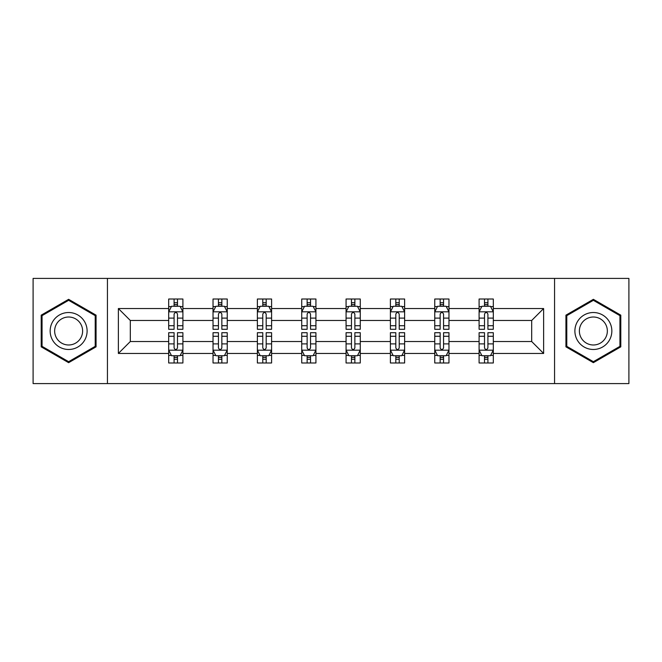 <?xml version="1.0" encoding="UTF-8"?>
<svg xmlns="http://www.w3.org/2000/svg" width="662" height="662" viewBox="0 0 662 662"><rect width="100%" height="100%" fill="white"/><g stroke="black" fill="none" stroke-linecap="round" stroke-linejoin="round"><path stroke-width="0.99" d="M554.566 383.588L628.9 383.588L628.9 278.412L554.566 278.412L554.566 383.588L107.434 383.588L107.434 278.412L33.1 278.412L33.1 383.588L107.434 383.588M493.314 353.458L493.314 341.518L531.685 341.518L543.626 353.458L493.314 353.458L493.314 362.983L487.911 362.983L487.911 355.734M554.566 278.412L107.434 278.412M479.098 353.458L448.968 353.458L448.968 341.518L479.098 341.518L479.098 362.983L493.314 362.983L493.314 355.386L490.641 355.386M448.968 353.458L448.968 362.983L443.565 362.983L443.565 355.734M434.752 353.458L404.623 353.458L404.623 341.518L434.752 341.518L434.752 362.983L448.968 362.983L448.968 355.386L446.296 355.386M404.623 353.458L404.623 362.983L399.219 362.983L399.219 355.734M390.406 353.458L360.277 353.458L360.277 341.518L390.406 341.518L390.406 362.983L404.623 362.983L404.623 355.386L401.95 355.386M360.277 353.458L360.277 362.983L354.873 362.983L354.873 355.734M346.069 353.458L315.931 353.458L315.931 341.518L346.069 341.518L346.069 362.983L360.277 362.983L360.277 355.386L357.604 355.386M315.931 353.458L315.931 362.983L310.536 362.983L310.536 355.734M301.723 353.458L271.594 353.458L271.594 341.518L301.723 341.518L301.723 362.983L315.931 362.983L315.931 355.386L313.258 355.386M271.594 353.458L271.594 362.983L266.19 362.983L266.19 355.734M257.377 353.458L227.248 353.458L227.248 341.518L257.377 341.518L257.377 362.983L271.594 362.983L271.594 355.386L268.921 355.386M227.248 353.458L227.248 362.983L221.844 362.983L221.844 355.734M213.032 353.458L182.902 353.458L182.902 341.518L213.032 341.518L213.032 362.983L227.248 362.983L227.248 355.386L224.575 355.386M182.902 353.458L182.902 362.983L177.499 362.983L177.499 355.734M168.686 353.458L118.374 353.458L118.374 308.542L168.686 308.542L168.686 320.482L130.315 320.482L130.315 341.518L168.686 341.518L168.686 362.983L182.902 362.983L182.902 355.386L180.23 355.386M171.359 306.614L168.686 306.614L168.686 299.017L168.686 308.542M171.251 299.017L182.902 299.017L182.902 308.542L213.032 308.542L213.032 299.017L227.248 299.017L227.248 308.542L257.377 308.542L257.377 299.017L271.594 299.017L271.594 308.542L301.723 308.542L301.723 299.017L315.931 299.017L315.931 308.542L346.069 308.542L346.069 299.017L360.277 299.017L360.277 308.542L390.406 308.542L390.406 299.017L404.623 299.017L404.623 308.542L434.752 308.542L434.752 299.017L448.968 299.017L448.968 308.542L479.098 308.542L479.098 299.017L493.314 299.017L493.314 308.542L543.626 308.542L543.626 353.458M479.098 308.542L479.098 320.482L448.968 320.482L448.968 308.542M434.752 308.542L434.752 320.482L404.623 320.482L404.623 308.542M390.406 308.542L390.406 320.482L360.277 320.482L360.277 308.542M346.069 308.542L346.069 320.482L315.931 320.482L315.931 308.542M301.723 308.542L301.723 320.482L271.594 320.482L271.594 308.542M257.377 308.542L257.377 320.482L227.248 320.482L227.248 308.542M213.032 308.542L213.032 320.482L182.902 320.482L182.902 308.542M118.374 308.542L130.315 320.482M531.685 341.518L531.685 320.482L493.314 320.482L493.314 308.542M484.501 306.125L487.911 306.125M440.156 306.125L443.565 306.125M395.81 306.125L399.219 306.125M351.464 306.125L354.873 306.125M307.127 306.125L310.536 306.125M262.781 306.125L266.19 306.125M218.435 306.125L221.844 306.125M174.089 306.125L177.499 306.125M174.089 355.875L177.499 355.875M218.435 355.875L221.844 355.875M262.781 355.875L266.19 355.875M307.127 355.875L310.536 355.875M351.464 355.875L354.873 355.875M395.81 355.875L399.219 355.875M440.156 355.875L443.565 355.875M484.501 355.875L487.911 355.875M130.315 341.518L118.374 353.458M543.626 308.542L531.685 320.482M96.064 315.162L68.633 299.323L41.201 315.162L41.201 346.838L68.633 362.677L96.064 346.838L96.064 315.162M565.936 315.162L565.936 346.838L593.367 362.677L620.799 346.838L620.799 315.162L593.367 299.323L565.936 315.162M177.499 302.716L174.089 302.716M168.686 325.729L168.686 329.295L174.089 329.295L174.089 325.729L168.686 325.729L168.686 320.482M182.902 320.482L182.902 329.295L177.499 329.295L177.499 314.086C176.365 311.893 175.231 311.893 174.089 314.086L174.089 325.729M180.23 306.614L182.902 306.614L182.902 299.017L177.499 299.017L177.499 306.266M182.902 311.951L180.064 306.266L171.532 306.266L168.686 311.951M168.686 299.017L174.089 299.017L174.089 306.266M174.089 359.284L177.499 359.284M182.902 336.271L182.902 332.705L177.499 332.705L177.499 336.271L182.902 336.271L182.902 341.518M168.686 341.518L168.686 332.705L174.089 332.705L174.089 347.914C175.223 350.107 176.365 350.107 177.499 347.914L177.499 336.271M171.359 355.386L168.686 355.386L168.686 362.983L174.089 362.983L174.089 355.734M168.686 350.049L171.532 355.734L180.064 355.734L182.902 350.049M180.345 362.983L182.902 362.983M221.844 302.716L218.435 302.716M215.704 306.614L213.032 306.614L213.032 299.017L218.435 299.017L218.435 306.266M213.032 325.729L213.032 329.295L218.435 329.295L218.435 325.729L213.032 325.729L213.032 320.482M227.248 320.482L227.248 329.295L221.844 329.295L221.844 314.086C220.711 311.893 219.577 311.893 218.435 314.086L218.435 325.729M224.575 306.614L227.248 306.614L227.248 299.017L221.844 299.017L221.844 306.266M227.248 311.951L224.401 306.266L215.878 306.266L213.032 311.951M215.589 299.017L213.032 299.017M266.19 302.716L262.781 302.716M260.05 306.614L257.377 306.614L257.377 299.017L262.781 299.017L262.781 306.266M257.377 325.729L257.377 329.295L262.781 329.295L262.781 325.729L257.377 325.729L257.377 320.482M271.594 320.482L271.594 329.295L266.19 329.295L266.19 314.086C265.057 311.893 263.915 311.893 262.781 314.086L262.781 325.729M268.921 306.614L271.594 306.614L271.594 299.017L266.19 299.017L266.19 306.266M271.594 311.951L268.747 306.266L260.224 306.266L257.377 311.951M259.934 299.017L257.377 299.017M218.435 359.284L221.844 359.284M227.248 336.271L227.248 332.705L221.844 332.705L221.844 336.271L227.248 336.271L227.248 341.518M213.032 341.518L213.032 332.705L218.435 332.705L218.435 347.914C219.569 350.107 220.711 350.107 221.844 347.914L221.844 336.271M215.704 355.386L213.032 355.386L213.032 362.983L218.435 362.983L218.435 355.734M213.032 350.049L215.878 355.734L224.401 355.734L227.248 350.049M224.691 362.983L227.248 362.983M262.781 359.284L266.19 359.284M271.594 336.271L271.594 332.705L266.19 332.705L266.19 336.271L271.594 336.271L271.594 341.518M257.377 341.518L257.377 332.705L262.781 332.705L262.781 347.914C263.915 350.107 265.048 350.107 266.19 347.914L266.19 336.271M260.05 355.386L257.377 355.386L257.377 362.983L262.781 362.983L262.781 355.734M257.377 350.049L260.224 355.734L268.747 355.734L271.594 350.049M269.029 362.983L271.594 362.983M52.629 321.765A18.478 18.478 0 0 0 59.39 347.004A18.478 18.478 0 0 0 84.637 340.235A18.478 18.478 0 0 0 77.868 314.996A18.478 18.478 0 0 0 52.629 321.765M56.518 324.008A13.993 13.993 0 0 0 61.64 343.115A13.993 13.993 0 0 0 80.747 337.992A13.993 13.993 0 0 0 75.625 318.885A13.993 13.993 0 0 0 56.518 324.008M95.212 315.658L95.212 346.342L68.633 361.692L42.054 346.342L42.054 315.658L68.633 300.308L95.212 315.658M577.363 321.765A18.478 18.478 0 0 0 584.132 347.004A18.478 18.478 0 0 0 609.371 340.235A18.478 18.478 0 0 0 602.61 314.996A18.478 18.478 0 0 0 577.363 321.765M581.253 324.008A13.993 13.993 0 0 0 586.375 343.115A13.993 13.993 0 0 0 605.482 337.992A13.993 13.993 0 0 0 600.36 318.885A13.993 13.993 0 0 0 581.253 324.008M619.946 315.658L619.946 346.342L593.367 361.692L566.788 346.342L566.788 315.658L593.367 300.308L619.946 315.658M310.536 302.716L307.127 302.716M304.396 306.614L301.723 306.614L301.723 299.017L307.127 299.017L307.127 306.266M301.723 325.729L301.723 329.295L307.127 329.295L307.127 325.729L301.723 325.729L301.723 320.482M315.931 320.482L315.931 329.295L310.536 329.295L310.536 314.086C309.394 311.893 308.26 311.893 307.127 314.086L307.127 325.729M313.258 306.614L315.931 306.614L315.931 299.017L310.536 299.017L310.536 306.266M315.931 311.951L313.093 306.266L304.561 306.266L301.723 311.951M304.28 299.017L301.723 299.017M307.127 359.284L310.536 359.284M315.931 336.271L315.931 332.705L310.536 332.705L310.536 336.271L315.931 336.271L315.931 341.518M301.723 341.518L301.723 332.705L307.127 332.705L307.127 347.914C308.26 350.107 309.394 350.107 310.536 347.914L310.536 336.271M304.396 355.386L301.723 355.386L301.723 362.983L307.127 362.983L307.127 355.734M301.723 350.049L304.561 355.734L313.093 355.734L315.931 350.049M313.374 362.983L315.931 362.983M354.873 302.716L351.464 302.716M348.742 306.614L346.069 306.614L346.069 299.017L351.464 299.017L351.464 306.266M346.069 325.729L346.069 329.295L351.464 329.295L351.464 325.729L346.069 325.729L346.069 320.482M360.277 320.482L360.277 329.295L354.873 329.295L354.873 314.086C353.74 311.893 352.606 311.893 351.464 314.086L351.464 325.729M357.604 306.614L360.277 306.614L360.277 299.017L354.873 299.017L354.873 306.266M360.277 311.951L357.439 306.266L348.907 306.266L346.069 311.951M348.626 299.017L346.069 299.017M351.464 359.284L354.873 359.284M360.277 336.271L360.277 332.705L354.873 332.705L354.873 336.271L360.277 336.271L360.277 341.518M346.069 341.518L346.069 332.705L351.464 332.705L351.464 347.914C352.606 350.107 353.74 350.107 354.873 347.914L354.873 336.271M348.742 355.386L346.069 355.386L346.069 362.983L351.464 362.983L351.464 355.734M346.069 350.049L348.907 355.734L357.439 355.734L360.277 350.049M357.72 362.983L360.277 362.983M399.219 302.716L395.81 302.716M393.079 306.614L390.406 306.614L390.406 299.017L395.81 299.017L395.81 306.266M390.406 325.729L390.406 329.295L395.81 329.295L395.81 325.729L390.406 325.729L390.406 320.482M404.623 320.482L404.623 329.295L399.219 329.295L399.219 314.086C398.085 311.893 396.952 311.893 395.81 314.086L395.81 325.729M401.95 306.614L404.623 306.614L404.623 299.017L399.219 299.017L399.219 306.266M404.623 311.951L401.776 306.266L393.253 306.266L390.406 311.951M392.971 299.017L390.406 299.017M395.81 359.284L399.219 359.284M404.623 336.271L404.623 332.705L399.219 332.705L399.219 336.271L404.623 336.271L404.623 341.518M390.406 341.518L390.406 332.705L395.81 332.705L395.81 347.914C396.943 350.107 398.085 350.107 399.219 347.914L399.219 336.271M393.079 355.386L390.406 355.386L390.406 362.983L395.81 362.983L395.81 355.734M390.406 350.049L393.253 355.734L401.776 355.734L404.623 350.049M402.066 362.983L404.623 362.983M443.565 302.716L440.156 302.716M437.425 306.614L434.752 306.614L434.752 299.017L440.156 299.017L440.156 306.266M434.752 325.729L434.752 329.295L440.156 329.295L440.156 325.729L434.752 325.729L434.752 320.482M448.968 320.482L448.968 329.295L443.565 329.295L443.565 314.086C442.431 311.893 441.289 311.893 440.156 314.086L440.156 325.729M446.296 306.614L448.968 306.614L448.968 299.017L443.565 299.017L443.565 306.266M448.968 311.951L446.122 306.266L437.599 306.266L434.752 311.951M437.309 299.017L434.752 299.017M440.156 359.284L443.565 359.284M448.968 336.271L448.968 332.705L443.565 332.705L443.565 336.271L448.968 336.271L448.968 341.518M434.752 341.518L434.752 332.705L440.156 332.705L440.156 347.914C441.289 350.107 442.423 350.107 443.565 347.914L443.565 336.271M437.425 355.386L434.752 355.386L434.752 362.983L440.156 362.983L440.156 355.734M434.752 350.049L437.599 355.734L446.122 355.734L448.968 350.049M446.411 362.983L448.968 362.983M487.911 302.716L484.501 302.716M481.771 306.614L479.098 306.614L479.098 299.017L484.501 299.017L484.501 306.266M479.098 325.729L479.098 329.295L484.501 329.295L484.501 325.729L479.098 325.729L479.098 320.482M493.314 320.482L493.314 329.295L487.911 329.295L487.911 314.086C486.777 311.893 485.635 311.893 484.501 314.086L484.501 325.729M490.641 306.614L493.314 306.614L493.314 299.017L487.911 299.017L487.911 306.266M493.314 311.951L490.468 306.266L481.936 306.266L479.098 311.951M481.655 299.017L479.098 299.017M484.501 359.284L487.911 359.284M493.314 336.271L493.314 332.705L487.911 332.705L487.911 336.271L493.314 336.271L493.314 341.518M479.098 341.518L479.098 332.705L484.501 332.705L484.501 347.914C485.635 350.107 486.769 350.107 487.911 347.914L487.911 336.271M481.771 355.386L479.098 355.386L479.098 362.983L484.501 362.983L484.501 355.734M479.098 350.049L481.936 355.734L490.468 355.734L493.314 350.049M490.749 362.983L493.314 362.983M182.828 311.81L168.76 311.81M182.902 325.729L177.499 325.729M174.089 318.108L168.686 318.108M182.902 318.108L177.499 318.108M177.499 304.528L174.089 304.528M168.76 350.19L182.828 350.19M168.686 336.271L174.089 336.271M177.499 343.892L182.902 343.892M168.686 343.892L174.089 343.892M174.089 357.472L177.499 357.472M227.174 311.81L213.106 311.81M227.248 325.729L221.844 325.729M218.435 318.108L213.032 318.108M227.248 318.108L221.844 318.108M221.844 304.528L218.435 304.528M271.519 311.81L257.452 311.81M271.594 325.729L266.19 325.729M262.781 318.108L257.377 318.108M271.594 318.108L266.19 318.108M266.19 304.528L262.781 304.528M213.106 350.19L227.174 350.19M213.032 336.271L218.435 336.271M221.844 343.892L227.248 343.892M213.032 343.892L218.435 343.892M218.435 357.472L221.844 357.472M257.452 350.19L271.519 350.19M257.377 336.271L262.781 336.271M266.19 343.892L271.594 343.892M257.377 343.892L262.781 343.892M262.781 357.472L266.19 357.472M315.865 311.81L301.789 311.81M315.931 325.729L310.536 325.729M307.127 318.108L301.723 318.108M315.931 318.108L310.536 318.108M310.536 304.528L307.127 304.528M301.789 350.19L315.865 350.19M301.723 336.271L307.127 336.271M310.536 343.892L315.931 343.892M301.723 343.892L307.127 343.892M307.127 357.472L310.536 357.472M360.211 311.81L346.135 311.81M360.277 325.729L354.873 325.729M351.464 318.108L346.069 318.108M360.277 318.108L354.873 318.108M354.873 304.528L351.464 304.528M346.135 350.19L360.211 350.19M346.069 336.271L351.464 336.271M354.873 343.892L360.277 343.892M346.069 343.892L351.464 343.892M351.464 357.472L354.873 357.472M404.548 311.81L390.481 311.81M404.623 325.729L399.219 325.729M395.81 318.108L390.406 318.108M404.623 318.108L399.219 318.108M399.219 304.528L395.81 304.528M390.481 350.19L404.548 350.19M390.406 336.271L395.81 336.271M399.219 343.892L404.623 343.892M390.406 343.892L395.81 343.892M395.81 357.472L399.219 357.472M448.894 311.81L434.826 311.81M448.968 325.729L443.565 325.729M440.156 318.108L434.752 318.108M448.968 318.108L443.565 318.108M443.565 304.528L440.156 304.528M434.826 350.19L448.894 350.19M434.752 336.271L440.156 336.271M443.565 343.892L448.968 343.892M434.752 343.892L440.156 343.892M440.156 357.472L443.565 357.472M493.24 311.81L479.172 311.81M493.314 325.729L487.911 325.729M484.501 318.108L479.098 318.108M493.314 318.108L487.911 318.108M487.911 304.528L484.501 304.528M479.172 350.19L493.24 350.19M479.098 336.271L484.501 336.271M487.911 343.892L493.314 343.892M479.098 343.892L484.501 343.892M484.501 357.472L487.911 357.472"/></g></svg>
